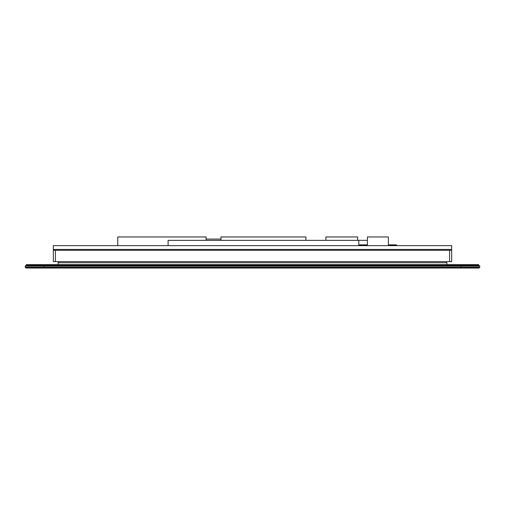 <?xml version="1.0" encoding="UTF-8"?>
<svg xmlns="http://www.w3.org/2000/svg" width="505" height="505" viewBox="0 0 505 505"><rect width="100%" height="100%" fill="white"/><g stroke="black" fill="none" stroke-linecap="round" stroke-linejoin="round"><path stroke-width="0.76" d="M25.25 266.148L25.25 267.284L26.008 268.035L478.992 268.035L479.75 267.284L479.75 266.148L478.992 265.396L479.75 266.148L25.25 266.148L26.008 265.396L44.131 265.396L44.131 264.639L478.62 264.639L478.62 265.396L478.62 264.639M478.992 265.396L44.131 265.396L44.131 267.284L25.25 267.284M478.992 268.035L479.75 267.284L44.131 267.284L44.131 268.035M479.75 266.148L479.75 267.284M446.938 264.639L446.938 262.752L58.062 262.752L58.062 264.639M446.186 262.752L446.186 261.615M58.814 262.752L58.814 261.615M388.383 245.234L396.261 245.234L396.261 244.856L397.302 245.645M358.784 245.234L367.425 245.234L358.784 245.234M388.383 244.856L396.261 244.856M396.261 245.234L397.094 245.645M358.784 244.856L367.425 244.856M388.976 245.234L388.976 245.645L388.976 245.234M26.38 264.639L26.38 265.396L26.38 264.639L44.131 264.639M357.609 240.323L367.425 240.323M53.341 249.426L451.659 249.426L451.659 245.645L53.341 245.645L53.341 261.615L53.341 250.291L55.417 250.291L55.417 261.615L53.341 261.615M451.659 249.426L451.659 250.291L55.417 250.291M451.659 261.615L451.659 250.291L451.659 261.615L55.417 261.615M206.097 239.08L220.975 239.08M117.753 245.645L117.753 236.965L206.097 236.965L206.097 240.361M325.895 240.361L325.895 236.965L357.609 236.965L357.609 240.361M367.425 245.645L367.425 236.965L388.383 236.965L388.383 245.645M220.975 240.361L220.975 236.965L305.923 236.965L305.923 240.361M168.114 245.645L168.114 240.361L358.784 240.361L358.784 245.645M460.869 268.035L460.869 264.639M449.583 250.291L449.583 261.615"/></g></svg>
